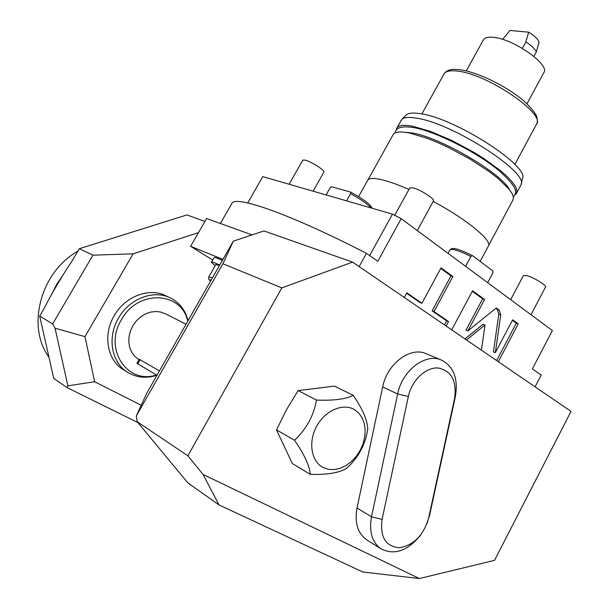 <?xml version="1.0" encoding="UTF-8"?>
<svg xmlns="http://www.w3.org/2000/svg" width="609" height="609" viewBox="0 0 609 609"><rect width="100%" height="100%" fill="white"/><g stroke="black" fill="none" stroke-linecap="round" stroke-linejoin="round"><path stroke-width="0.91" d="M509.489 189.658C501.732 173.474 441.358 137.946 412.948 133.067L403.592 132.115M515.008 194.903L516.409 193.578L517.003 190.762L515.747 187.001L512.633 182.388L507.716 177.052L501.123 171.159L483.713 158.454L473.475 152.083L451.642 140.39L430.555 131.422L413.024 126.314C404.209 124.655 398.834 125.18 396.893 127.882L396.215 130.349M516.698 193.03L521.053 184.771C529.046 172.743 453.568 123.794 417.462 118.313C409.583 116.882 404.414 117.21 401.948 119.295L396.893 127.882M400.859 120.749L401.217 120.11M405.723 115.451L406.233 114.934C408.685 112.863 413.755 112.505 421.466 113.86C456.796 119.037 530.226 166.782 522.4 178.795L521.205 184.093M526.975 103.796L543.746 72.76C550.78 65.018 513.189 38.527 492.993 37.294C488.03 36.844 484.871 37.621 483.508 39.646L483.28 40.065M536.323 51.932C534.877 48.834 531.391 45.5 525.871 41.922L528.665 32.178C534.595 35.802 538.059 39.151 539.064 42.242L536.323 51.932L533.91 56.371M528.665 32.178L509.969 30.45L502.669 39.418M525.871 41.922L522.362 48.355M392.95 134.977L393.285 134.368C395.188 131.734 400.532 131.278 409.324 132.998L426.818 138.19L437.079 142.285L447.904 147.218L469.745 158.926L489.347 171.708L497.462 177.942L509.033 189.095L512.184 193.662L513.463 197.369L512.9 200.125L488.624 245.457M367.509 180.569L367.79 180.058C369.427 177.912 374.55 177.912 383.168 180.074C390.262 181.908 398.857 185.037 408.944 189.468M480.166 261.413L488.266 246.295C493.084 241.21 467.225 219.628 433.205 201.404M535.09 386.837L541.203 375.075L532.365 368.925L552.378 330.535L401.186 218.684L392.47 214.14L262.738 176.618L247.726 202.949M231.542 204.038L232.067 203.109C236.406 195.337 291.802 214.787 366.428 253.359L359.135 266.59M366.428 253.359L377.801 261.284L401.186 218.684M498.337 361.716L518.251 323.874L512.649 319.816L495.33 352.657L500.735 314.845L499.182 310.057L496.297 307.964L467.857 330.923L484.597 299.483L472.576 290.775L451.695 329.85M466.517 339.974L485.008 324.978L481.445 350.175M446.146 326.051L448.551 321.56L434.034 311.572L452.898 276.509L441.023 267.899L421.938 303.244L406.82 292.838L404.307 297.466M263.971 230.933L352.565 262.106L571.029 411.395L494.538 560.333L419.388 578.55L362.789 571.988L219.034 504.937L187.915 482.937L137.231 421.74L187.884 455.806L281.822 287.905L222.909 263.773L233.323 241.156L263.971 230.933M137.916 422.577L66.99 387.545L53.752 378.379L39.676 316.041L52.625 323.935L92.956 255.179L133.12 253.824L198.45 232.653L206.588 218.486L252.035 234.914M352.565 262.106L281.822 287.905M222.909 263.773L136.302 415.993L137.231 421.74M187.884 455.806L203.056 474.434L219.034 504.937M133.12 253.824L84.963 336.64L94.639 381.721L141.212 405.267M198.45 232.653L190.602 246.31L222.947 259.388M212.701 260.081L190.602 246.31M124.457 370.348L122.866 369.381C107.085 359.607 102.837 334.592 114.195 315.721C125.188 296.027 149.844 287.105 166.379 296.027L169.827 297.687M222.346 260.446C217.428 258.155 214.703 257.181 214.155 257.531L214.109 257.622M369.648 255.605L392.47 214.14M92.956 255.179L79.315 248.716L72.265 260.69C61.867 276.204 52.336 292.396 43.658 309.273L39.676 316.041M204.875 221.463L186.971 214.916L79.315 248.716M84.963 336.64L55.054 328.213L67.873 385.855L94.639 381.721M52.625 323.935L55.054 328.213M66.99 387.545L67.873 385.855M48.926 357.118C26.111 326.211 40.932 271.584 77.838 251.228M233.323 241.156L146.647 393.422L136.302 415.993M159.451 370.919L139.248 359.302L136.934 363.345L156.97 375.281C146.107 378.699 136.18 377.603 127.182 372.023C111.348 362.218 107.1 337.066 118.519 318.073C129.565 298.258 154.321 289.252 170.908 298.204C179.746 302.917 185.463 310.407 188.052 320.677M138.456 359.356L134.619 356.212L131.635 352.124L129.648 347.297L128.781 341.961L129.055 336.366L130.478 330.801L132.975 325.533L136.424 320.821L140.641 316.901L145.429 313.947L150.552 312.113L155.752 311.473L160.791 312.052L165.412 313.802L186.027 324.232M187.747 321.209C181.551 291.376 137.832 289.168 121.457 319.687C103.256 348.797 127.197 384.812 156.467 374.984M219.72 265.052C214.81 262.745 212.092 261.756 211.567 262.076C211.277 262.418 212.518 263.56 215.289 265.501M215.822 264.572L219.438 265.539M203.056 474.434L419.388 578.55M367.296 540.175L366.268 539.521C357.552 532.913 354.468 522.4 357.019 508.005L382.658 386.951C387.058 363.596 410.694 346.118 426.414 353.821L441.259 359.995M426.818 524.098L429.611 515.252L455.319 396.817C458.371 378.981 453.857 366.778 441.769 360.208C425.995 352.466 402.161 370.28 397.669 393.985L371.505 516.813C368.902 531.421 371.97 542.048 380.716 548.694C394.366 555.667 407.748 551.023 420.872 534.763M382.071 519.401C379.871 537.123 385.664 546.562 399.443 547.727C413.785 545.23 423.514 535.341 428.629 518.076L454.535 398.689C456.986 381.067 451.528 370.828 438.16 367.988C425.858 366.999 411.692 380.374 408.35 396.474L382.071 519.401L371.505 516.813L357.019 508.005M353.212 395.34L334.493 386.136L298.128 390.575L286.489 409.712L276.509 429.885L292.282 463.502L310.331 474.365C327.208 474.883 339.365 472.828 346.803 468.184C358.358 457.641 365.339 444.684 367.729 429.307C367.554 420.484 362.713 409.164 353.212 395.34C345.767 399.177 333.526 400.752 316.482 400.067C313.658 415.818 306.335 429.2 294.512 440.231C304.294 454.39 309.562 465.771 310.331 474.365M276.509 429.885L294.512 440.231M298.128 390.575L316.482 400.067M323.067 467.468L328.358 469.318L334.135 469.608L340.104 468.344L345.965 465.603L351.446 461.531L356.273 456.331L360.224 450.272L363.109 443.626L364.791 436.729L365.194 429.908L364.289 423.491L362.111 417.782L358.77 413.069L354.4 409.598C343.019 402.8 325.198 410.428 316.695 426.216C308.017 441.906 311.161 461.409 323.067 467.468M495.33 352.657L493.419 351.911L498.801 314.16L497.249 309.38L495.817 308.344M518.251 323.874L516.31 323.189L512.375 320.334M496.632 360.558L516.31 323.189M485.008 324.978L483.082 324.27L464.987 338.931M484.597 299.483L482.663 298.813L472.295 291.308M467.857 330.923L465.946 330.2L482.663 298.813M444.471 324.909L446.656 320.844L432.139 310.864L450.98 275.869L440.726 268.447M421.938 303.244L420.043 302.544L406.576 293.287M434.034 311.572L432.139 310.864M452.898 276.509L450.98 275.869M448.551 321.56L446.656 320.844M409.75 187.991L413.062 187.861C420.362 189.544 435.45 199.257 433.448 200.955L417.272 230.583M523.443 275.519L527.31 275.748C534.375 277.795 547.072 285.69 545.527 287.045L530.995 314.716M302.802 160.175L305.094 160.083C311.123 161.446 325.632 170.771 323.859 172.111L313.125 191.196M449.868 249.972L450.287 249.545C453.165 248.784 460.031 251.075 470.864 256.427L465.565 266.308M451.711 248.685L451.855 248.594C454.786 247.855 461.637 250.185 472.424 255.59L492.871 270.967L492.879 272.946L487.695 282.683M472.424 255.59L470.864 256.427M346.551 200.856L350.556 193.677C360.695 199.234 367.516 203.985 371.026 207.935M350.556 193.677L350.594 192.063L331.509 186.742L330.032 187.922L326.097 194.941M350.594 192.063C362.804 198.755 369.891 203.946 371.863 207.631L371.855 208.179M443.801 74.328L444.128 73.742C445.948 71.086 450.47 70.218 457.694 71.139C487.748 74.07 546.479 114.332 536.369 124.449L514.871 164.43M51.476 294.779L56.728 284.228L63.412 274.499M140.161 359.622L137.733 363.87M212.358 277.986L208.796 276.897M211.125 280.148C209.306 279.478 209.153 279.737 210.684 280.924C208.742 280.026 208.126 278.656 208.834 276.836L215.86 264.504M428.629 518.076L429.611 515.252M408.35 396.474L397.669 393.985L382.658 386.951M454.535 398.689L455.319 396.817M500.735 314.845L498.801 314.16M499.182 310.057L497.249 309.38M513.433 197.088C515.8 193.152 520.916 189.939 498.124 169.888C476.04 151.9 436.211 131.841 414.394 127.7C402.047 125.72 395.667 127.441 395.233 132.846M406.233 114.934L401.948 119.295M421.87 113.936L444.128 73.742C446.313 70.804 449.67 69.35 454.215 69.365L459.985 69.723C475.599 71.763 501.108 83.524 518.366 96.58C527.698 103.172 536.788 114.507 536.841 117.217C537.618 120.331 537.458 122.744 536.369 124.449M483.508 39.646L466.273 70.918M393.285 134.368L368.042 179.762M367.79 180.058L358.579 196.623M232.067 203.109L220.412 223.48M127.182 372.023L122.866 369.381M214.155 257.531L211.567 262.076M366.268 539.521L380.716 548.694M394.723 215.312L409.811 187.876M510.669 299.681L523.481 275.451M289.161 184.261L302.848 160.083M449.944 249.819L448.041 253.344M451.855 248.594L450.287 249.545"/></g></svg>
